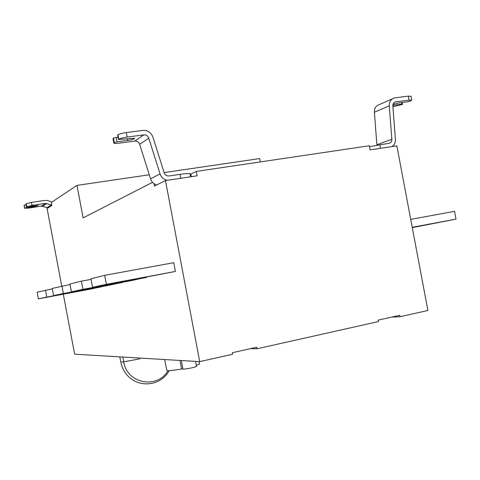 <?xml version="1.0" encoding="UTF-8"?>
<svg xmlns="http://www.w3.org/2000/svg" width="480" height="480" viewBox="0 0 480 480"><rect width="100%" height="100%" fill="white"/><g stroke="black" fill="none" stroke-linecap="round" stroke-linejoin="round"><path stroke-width="0.72" d="M139.464 278.262L113.73 283.176L139.464 278.262M104.658 275.328L106.356 284.322L92.52 287.286L90.912 278.766L104.658 275.328L173.76 262.692L175.416 271.446L92.52 287.286M106.356 284.322L175.416 271.446M113.802 283.662L90.426 288.12L113.802 283.662M81.396 281.142L82.944 289.332L71.418 291.804L69.942 284.004L81.396 281.142L91.026 279.378M71.418 291.804L132.294 280.428L146.508 277.212M82.944 289.332L146.556 277.458M92.244 288.204L70.83 292.284L92.244 288.204M61.95 286.002L63.372 293.526L53.616 295.614L52.254 288.426L70.038 284.514M53.616 295.614L110.202 285.03L122.28 282.3M63.372 293.526L122.322 282.51M73.878 292.068L54.12 295.83L73.878 292.068M45.45 290.13L46.764 297.078L38.4 298.866L37.14 292.206L52.338 288.858M38.4 298.866L91.26 288.978L101.646 286.632M46.764 297.078L101.682 286.806M118.5 139.488L118.8 139.266L117.954 134.784L117.654 135.012L118.5 139.488L134.676 138.234C134.604 138.948 132.264 139.686 127.656 140.442L117.03 141.846L116.196 137.43L118.062 137.184M156.69 184.95C153.588 183.852 151.548 181.824 150.576 178.866L139.644 144.3C138.726 142.044 137.112 140.97 134.808 141.066L118.596 143.22C116.094 143.544 114.516 143.55 113.85 143.232L114.306 142.56L113.472 138.15L116.196 137.43M117.954 134.784C119.478 133.902 122.262 133.158 126.312 132.564L127.158 137.064L143.82 134.88C146.19 134.79 147.852 135.906 148.794 138.228L160.044 173.874C161.19 177.24 163.536 179.394 167.076 180.336M126.312 132.564L142.974 130.41C147.714 130.23 151.026 132.462 152.91 137.106L164.136 172.698C165.066 174.99 166.698 176.082 169.026 175.968L180.024 174.336C185.448 173.55 188.778 173.358 190.014 173.76L190.818 174.072M113.802 142.98L113.022 138.84L113.472 138.15M117.03 141.846L114.306 142.56M127.158 137.064C123.114 137.664 120.33 138.402 118.8 139.266M393.006 104.262L398.874 102.948L407.424 101.826L410.238 101.13L411.72 100.11L409.02 100.146L408.264 96.132L394.398 97.944C390.918 99.042 389.214 101.67 389.274 105.828L391.854 139.248C391.86 141.48 390.924 142.83 389.046 143.31L369.474 146.646M401.646 102.582L401.94 104.148L392.826 105.342M402.192 102.51L402.546 104.382L401.94 104.148M402.546 104.382L392.904 106.758M391.992 146.592C394.464 144.876 395.604 142.434 395.418 139.254L392.838 105.882C392.808 103.788 393.666 102.474 395.418 101.934L409.02 100.146M376.902 145.152L374.4 112.23C374.34 108.18 376.014 105.618 379.422 104.544L392.166 98.922M408.264 96.132L411.012 96.336M412.26 227.538L432.084 223.722L412.242 227.412M410.724 219.36L454.53 211.35L456 219.138L412.278 227.628M456 219.138L412.218 227.304M24.564 208.302L24.072 205.29L24.624 208.236L24.198 205.194L26.238 204.726M52.008 202.008L47.634 200.616L44.892 200.394L31.488 202.41L32.052 205.404L45.456 203.364L51.822 205.038M48.15 207.858L41.388 206.136L28.236 208.14L24.624 208.236M32.052 205.404L26.622 206.778L26.058 203.796L31.488 202.41M26.622 206.778L38.28 205.44L33.858 206.604L26.502 207.726L25.938 204.774M26.502 207.726L24.756 208.14M152.538 182.31L83.118 217.902L76.968 185.388L51.336 202.458L51.894 205.428L47.094 208.548L61.758 286.05M76.968 185.388L149.28 174.774M164.106 172.596L259.728 158.556L260.364 161.916M196.506 366.228L196.524 366.348C196.218 367.152 185.094 369.36 182.952 369.108L181.596 368.994L179.982 360.45M164.682 359.538L166.692 370.158L167.52 370.608C169.332 370.824 174.024 370.29 181.596 368.994M196.374 365.532L199.41 363.864M165.486 180.576L197.112 175.83L196.278 171.414L369.312 145.764L370.086 149.88L396.864 145.86L427.902 310.482L399.99 316.74L399.714 315.3L378.078 320.136L378.354 321.588L257.034 348.78L256.746 347.25L232.332 352.704L232.626 354.246L199.704 361.626L165.486 180.576L154.422 186.078L153.954 183.594M63.3 294.21L74.646 354.18L199.704 361.626M257.034 348.78L250.494 348.648M399.99 316.74L391.692 317.094M191.316 176.7L190.812 174.036L196.278 171.414M127.326 138.69L127.656 140.442M148.794 138.228L139.644 144.3M134.808 141.066L143.82 134.88M150.576 178.866L160.044 173.874M180.768 178.284L180.024 174.336M113.178 138.372L114.012 142.776M393.456 105.27L393.252 104.184M395.628 101.898L394.128 102.546M380.496 148.314L379.812 144.678M376.884 144.75L391.854 139.248M389.274 105.828L374.4 112.23M119.802 356.868L120.792 362.106L123.726 361.842C126.948 383.73 157.41 389.406 168.024 370.638M122.82 357.048L123.726 361.842L139.848 358.836M169.182 370.626C159.612 388.53 131.064 389.202 122.142 366.876L120.966 362.946M47.118 207.63L51.294 204.894M46.83 203.478L42.732 206.244M41.388 206.136L45.456 203.364M26.76 206.676L26.196 203.694M33.714 205.854L33.858 206.604M182.952 369.108L181.332 360.534M190.59 176.808L190.014 173.76M395.418 101.934L394.302 102.414M411.72 100.11L410.97 96.114M196.524 366.348L195.588 361.38M199.464 364.128L198.984 361.584"/></g></svg>
